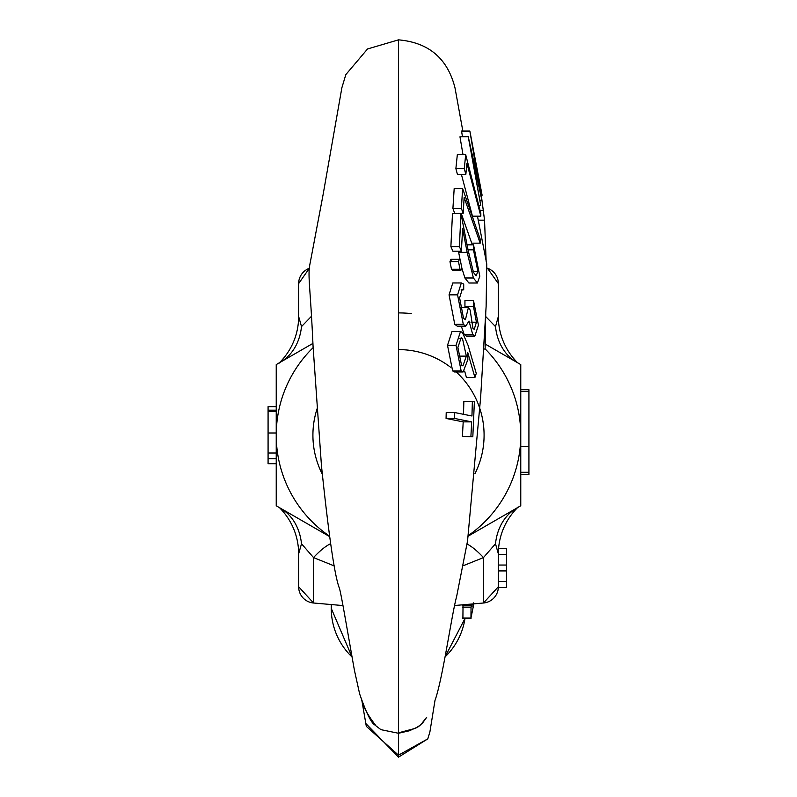 <?xml version="1.0" encoding="UTF-8"?>
<svg xmlns="http://www.w3.org/2000/svg" width="797" height="797" viewBox="0 0 797 797"><rect width="100%" height="100%" fill="white"/><g stroke="black" fill="none" stroke-linecap="round" stroke-linejoin="round"><path stroke-width="1.2" d="M485.692 316.529L495.495 326.591L498.354 316.509L498.354 283.602L487.485 268.24A16.299 16.299 0 0 1 498.354 283.602L498.354 316.509A65.205 65.205 0 0 0 517.582 362.755M279.418 362.755A65.205 65.205 0 0 0 298.646 316.509L298.646 283.602A16.299 16.299 0 0 1 309.326 268.31L298.646 283.602L298.646 316.509L301.505 326.591L311.418 316.349M334.601 566.069L313.53 557.581L301.505 543.773L298.646 553.855L298.646 586.751L313.53 603L342.969 605.571L313.53 603A16.299 16.299 0 0 1 298.646 586.751L298.646 553.855A65.205 65.205 0 0 0 279.418 507.609M520.77 474.554L528.919 474.554L528.919 472.302L520.77 472.302M301.505 326.591A65.205 49.922 60 0 1 280.305 362.237L278.721 363.432M517.582 507.609A65.205 65.205 0 0 0 498.354 553.855L495.495 543.773A65.205 49.922 -120 0 1 516.695 508.127L518.279 506.932M495.495 543.773L483.47 557.581L483.47 603L454.679 605.511L483.47 603L498.354 586.751L498.354 553.855L498.354 587.548L506.503 587.449L506.503 581.531L498.354 581.531M467.102 544.042A65.205 19.895 -120 0 1 483.47 557.581L463.426 565.651M276.23 406.649L268.081 406.649L268.081 410.176L276.23 410.176M276.23 463.705L268.081 463.705L268.081 458.693L276.23 458.693M268.081 410.176L268.081 411.451L276.23 411.451M268.081 411.451L268.081 433L276.23 433M268.081 433L268.081 453.015L276.23 453.015M268.081 453.015L268.081 458.693M313.53 603L313.53 557.581A65.205 19.895 120 0 1 330.526 543.733M301.505 543.773A65.205 49.922 120 0 0 280.305 508.127M495.495 326.591A65.205 49.922 -60 0 0 516.695 362.237M528.919 472.302L528.919 391.576L520.77 391.576M528.919 391.576L528.919 389.733L520.77 389.733M498.573 548.515L506.503 548.416L506.503 554.433L498.354 554.433M298.646 553.855L298.646 586.751M483.47 603A16.299 16.299 0 0 0 498.354 586.751M506.503 554.433L506.503 565.043L498.354 565.043M506.503 565.043L506.503 570.921L498.354 570.921M506.503 570.921L506.503 581.531M298.646 283.602L298.646 316.509M498.354 316.509L498.354 283.602M322.207 473.956A85.588 85.588 0 0 1 317.096 408.751M398.5 349.594A85.588 85.588 0 0 1 450.415 367.138M456.193 371.97A85.588 85.588 0 0 1 474.992 473.577M468.297 535.564A122.27 122.27 0 0 0 485.154 348.917M411.242 313.58A122.27 122.27 0 0 0 398.5 312.912M313.141 347.641A122.27 122.27 0 0 0 329.36 536.022M468.228 536.102L520.77 505.776L520.77 364.588L485.263 344.095M312.902 343.417L276.23 364.588L276.23 505.776L329.42 536.481M486.15 261.316L484.536 220.161L481.348 195.624M362.147 702.117L366.311 726.346L398.5 755.167L398.5 39.85L367.537 48.966L345.828 74.619L341.883 87.72L323.124 194.498L310.212 262.691C307.393 276.011 310.172 282.088 313.072 346.456L321.43 465.398C328.772 535.813 334.77 576.789 339.442 588.325C341.544 595.548 347.502 631.583 354.466 670.496L359.646 693.938C365.464 710.605 370.107 720.627 373.574 724.005L380.906 729.654L398.5 733.27L398.5 39.85C428.846 42.52 447.685 58.57 455.027 88.009L462.838 131.057M398.5 382.729L398.5 481.617M365.913 723.606L398.5 757.15L398.5 755.167L427.79 738.879L429.872 732.094L434.983 700.463C442.594 679.572 451.799 613.849 456.601 596.694L467.55 540.934L480.621 397.583L486.12 306.506L486.758 263.976L477.473 216.176M463.505 414.31L463.854 401.399L474.374 401.798L472.82 436.786L470.897 436.387L471.694 421.882L454.559 418.445L454.708 412.547L471.954 415.994L472.362 401.399M472.82 436.786L462.409 436.387L463.196 421.882L446.071 418.445L446.21 412.547L454.708 412.547M474.932 377.459L467.729 352.463L467.859 359.606L463.107 371.97L454.599 371.97L452.636 370.924L447.515 345.34L456.033 345.34L460.497 331.502L462.479 332.548L468.118 345.45L476.267 373.404L474.932 377.459L466.414 377.459L464.671 371.183M447.515 345.34L451.979 331.502L460.497 331.492M464.94 306.367L464.95 300.409L473.468 300.409L478.449 325.146L474.863 336.055L472.711 334.411L469.005 321.032L465.747 326.142L463.286 324.319L457.578 294.85L461.324 282.965L463.715 284.14L463.705 289.849L462.26 289.311L459.61 297.869L463.505 318.242L465.408 319.756L468.407 307.532L470.14 310.043L472.95 328.364L474.225 329.37L476.437 322.207L473.448 306.367L464.94 306.367M474.863 336.055L466.335 336.055L464.193 334.411L461.294 326.152M457.229 326.142L454.758 324.319L449.05 294.85L452.796 282.965L461.324 282.965M453.134 269.256L452.417 270.233L451.481 269.256L449.976 261.645L450.853 259.324L451.799 260.28M467.092 244.848L473.528 244.848L479.814 276.17L477.403 283.015L468.905 283.015L464.9 277.984L461.812 267.961M460.138 259.971L458.444 251.194M464.9 277.984L473.408 277.984L467.162 252.36L462.609 228.649L461.393 251.194L452.885 251.194L450.883 246.612L452.477 213.626L460.955 213.626L468.068 249.919L473.498 272.464L476.198 275.852L477.851 271.339L473.478 249.84L468.058 249.84M463.167 213.377L454.698 213.377L452.915 208.415L454.18 188.52L462.619 188.52L480.163 239.12L480.173 243.165L464.153 197.526L463.167 213.377L461.383 208.415L462.619 188.52M480.173 243.165L471.714 243.165L461.234 213.377M465.837 174.423L457.438 174.423L455.884 168.605L457.329 154.648L465.687 154.648L480.82 213.307L480.84 216.176L466.932 163.335L465.837 174.423L464.282 168.605L465.687 154.648M480.84 216.176L472.452 216.176L461.413 174.423M462.439 136.646L461.573 131.057L469.861 131.057L482.006 194.687L473.119 149.338L481.896 200.236L471.804 154.688L480.77 205.616L468.277 136.815L478.808 184.406L469.861 131.057M462.997 154.648L459.969 136.815L468.347 136.646M483.709 349.036L485.104 349.036L485.752 313.002M446.071 418.445L454.559 418.445M463.196 421.882L471.694 421.882M462.409 436.387L470.897 436.387M452.636 370.924L461.144 370.924L456.033 345.34M463.107 371.97L461.144 370.924M470.957 322.207L476.437 322.207M460.208 307.532L468.407 307.532M461.114 289.849L463.705 289.849M449.05 294.85L457.578 294.85M454.758 324.319L463.286 324.319M464.193 334.411L472.711 334.411M473.448 306.367L473.468 300.409M449.976 261.645L458.504 261.645L459.371 259.324L460.317 260.28L461.812 267.852L460.935 270.233L459.999 269.256L458.504 261.645M451.481 269.256L459.999 269.256M473.049 271.339L477.851 271.339M450.883 246.612L459.391 246.612L460.955 213.626M461.393 251.194L459.391 246.612M477.403 283.015L473.408 277.984M473.478 249.84L473.528 244.848M452.915 208.415L461.383 208.415M455.884 168.605L464.282 168.605M461.543 131.206L469.832 131.206M459.969 136.815L468.277 136.815M478.778 205.616L480.77 205.616M480.183 200.236L481.896 200.236M481.109 195.624L482.046 195.624M462.469 338.466L466.355 356.129L462.918 365.903L461.553 365.185L457.877 347.522L461.124 337.749L462.469 338.466L459.909 338.466M466.355 356.129L458.395 356.129M462.908 618.014L463.027 605.551M462.529 607.145L471.037 607.145L470.957 618.014L462.429 618.014M473.846 603.837L470.957 618.014M473.577 602.891L472.88 606.886L472.91 603.917M471.874 604.006L471.037 607.145M462.449 605.551L470.967 605.551L471.396 604.056M470.888 604.096L470.967 605.551M528.919 446.659L520.77 446.659M483.53 210.368L480.043 210.368M398.5 755.167L398.5 733.27L409.309 730.799L418.584 726.595L422.838 722.65L426.694 717.28L420.667 724.842L415.576 728.279L398.51 732.822M484.227 340.01L485.323 340.01M458.664 252.36L467.162 252.36M478.15 220.161L484.536 220.161M444.985 656.977A67.247 67.247 0 0 0 464.98 618.502L444.985 656.987M331.253 608.38A67.247 67.247 0 0 0 352.005 656.967L331.253 608.39L331.253 604.544M506.503 548.416L498.573 548.416M506.503 587.548L498.354 587.548M361.609 699.766C363.253 706.889 367.925 715.407 375.646 725.31M398.5 757.15L427.79 738.879M465.747 326.152L457.229 326.152M459.371 259.324L450.853 259.324M460.935 270.223L452.417 270.223M485.243 345.28L485.293 341.654M471.037 618.502L462.519 618.502"/></g></svg>
